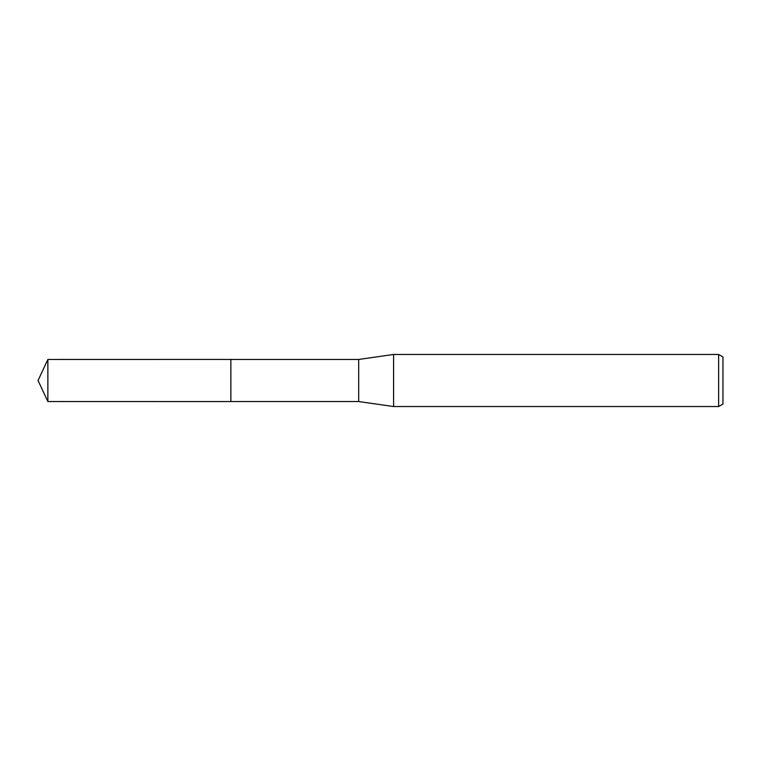 <?xml version="1.0" encoding="UTF-8"?>
<svg xmlns="http://www.w3.org/2000/svg" width="761" height="761" viewBox="0 0 761 761"><rect width="100%" height="100%" fill="white"/><g stroke="black" fill="none" stroke-linecap="round" stroke-linejoin="round"><path stroke-width="1.14" d="M230.859 401.551L230.859 359.449L358.688 359.449L393.589 354.464L718.622 354.464L722.95 356.966L722.95 404.034L718.622 406.536L393.589 406.536L358.688 401.551L230.859 401.551L230.849 359.439L230.849 401.561L47.867 401.551L47.867 359.449L230.849 359.439M358.688 401.551L358.688 359.449M393.589 406.536L393.589 354.464M718.622 406.536L718.622 354.464M47.867 359.449L38.05 380.5L47.867 401.551"/></g></svg>
